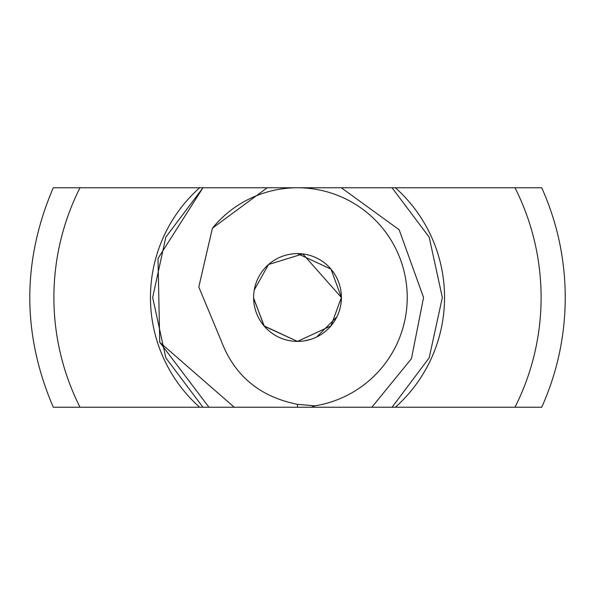 <?xml version="1.0" encoding="UTF-8"?>
<svg xmlns="http://www.w3.org/2000/svg" width="595" height="595" viewBox="0 0 595 595"><rect width="100%" height="100%" fill="white"/><g stroke="black" fill="none" stroke-linecap="round" stroke-linejoin="round"><path stroke-width="0.89" d="M297.5 404.332L314.948 405.835A109.733 109.733 0 0 0 407.233 297.5A109.733 109.733 0 0 0 212.4 228.22L198.804 286.998L221.437 341.411C234.653 375.899 260 396.872 297.5 404.332L297.5 407.233L311.282 407.233L314.948 405.835M253.611 298.303L264.299 326.216L297.5 341.396L330.946 325.926L341.396 297.5A43.896 43.896 0 0 0 275.552 259.487A43.896 43.896 0 0 0 275.552 335.513A43.896 43.896 0 0 0 341.396 297.5L330.991 269.133L297.5 253.604M371.838 407.233L392.046 407.233L429.173 357.855L442.345 297.5L429.173 237.145L392.046 187.767L202.954 187.767L165.827 237.145L152.655 297.5L165.827 357.855L202.954 407.233L371.838 407.233L411.457 358.666L423.566 297.5L399.148 229.744L341.299 187.767L267.2 187.767L212.4 228.22M392.046 407.233L429.173 357.855L442.345 297.5L429.173 237.145L392.046 187.767L429.173 237.145L442.345 297.5L429.173 357.855L392.046 407.233L429.173 357.855L442.345 297.5L429.173 237.145L392.046 187.767L202.954 187.767L158.002 258.483L159.743 342.266L234.251 407.233L244.642 407.233M253.723 294.354L253.678 295.023M253.641 295.73L253.619 296.496M297.433 341.396L264.016 325.882L253.611 297.991M208.942 407.233L159.743 342.266M341.017 303.227L341.396 297.5L302.773 253.924L268.531 264.522L254.251 290.01M304.476 340.838L311.051 339.247M316.711 336.963L336.919 316.8M392.046 187.767L202.954 187.767L165.827 237.145L152.655 297.5L165.827 357.855L202.954 407.233L165.827 357.855L152.655 297.5L165.827 237.145L202.954 187.767L392.046 187.767M358.926 407.233L541.733 407.233C557.322 372.314 565.161 335.736 565.25 297.5C565.161 259.264 557.322 222.686 541.733 187.767L514.995 187.767A243.608 243.608 0 0 1 514.995 407.233M301.643 407.233L302.647 407.233M310.88 407.233L311.282 407.233M245.98 407.233L246.628 407.233M80.005 407.233A243.608 243.608 0 0 1 80.005 187.767L53.267 187.767C21.978 260.922 21.978 334.078 53.267 407.233L202.954 407.233M257.68 407.233L258.334 407.233M288.977 407.233L296.34 407.233M297.388 407.233L296.533 407.233M322.044 407.233L326.283 407.233M275.567 407.233L274.912 407.233M277.605 407.233L275.113 407.233M303.733 407.233L302.498 407.233M305.726 407.233L303.257 407.233M322.52 407.233L321.434 407.233M80.005 187.767L514.995 187.767M395.378 187.767A147.039 147.039 0 0 1 395.378 407.233M199.623 407.233A147.039 147.039 0 0 1 199.623 187.767"/></g></svg>
